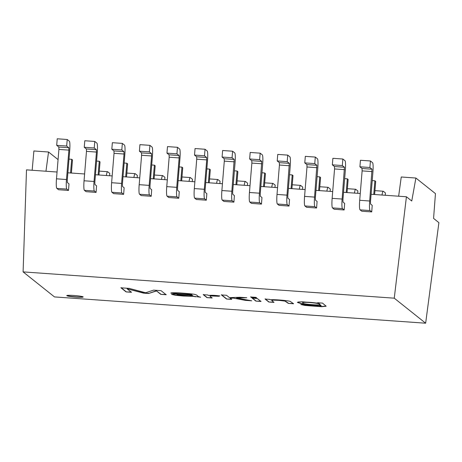<?xml version="1.0" encoding="UTF-8"?>
<svg xmlns="http://www.w3.org/2000/svg" width="462" height="462" viewBox="0 0 462 462"><rect width="100%" height="100%" fill="white"/><g stroke="black" fill="none" stroke-linecap="round" stroke-linejoin="round"><path stroke-width="0.69" d="M67.215 139.495L69.346 141.193A8.778 1.126 94.1 0 1 69.693 150.756L67.273 180.163L67.36 182.554L69.011 183.87L68.509 190.431L58.524 189.726L56.838 188.38A8.778 1.126 -85.9 0 1 56.491 178.817L58.911 149.411L58.824 147.02L56.693 145.322L66.678 146.032L67.215 139.495L57.23 138.791L56.693 145.322M94.779 141.447L96.91 143.145A8.778 1.126 94.1 0 1 97.257 152.708L94.837 182.115L94.924 184.505L96.575 185.822L96.073 192.383L86.088 191.678L84.402 190.332A8.778 1.126 -85.9 0 1 84.055 180.769L86.475 151.363L86.388 148.972L84.257 147.274L94.242 147.984L94.779 141.447L84.794 140.743L84.257 147.274M122.343 143.399L124.474 145.097A8.778 1.126 94.1 0 1 124.821 154.66L122.401 184.067L122.488 186.457L124.139 187.774L123.637 194.335L113.652 193.63L111.971 192.284A8.778 1.126 -85.9 0 1 111.619 182.721L114.039 153.315L113.952 150.924L111.821 149.226L121.806 149.936L122.343 143.399L112.358 142.694L111.821 149.226M149.907 145.351L152.038 147.049A8.778 1.126 94.1 0 1 152.385 156.612L149.971 186.019L150.058 188.409L151.703 189.726L151.201 196.286L141.216 195.582L139.536 194.236A8.778 1.126 -85.9 0 1 139.183 184.679L141.603 155.267L141.516 152.876L139.385 151.178L149.37 151.888L149.907 145.351L139.928 144.646L139.385 151.178M177.477 147.303L179.602 149.001A8.778 1.126 94.1 0 1 179.949 158.564L177.535 187.97L177.622 190.361L179.268 191.678L178.765 198.238L168.786 197.534L167.1 196.188A8.778 1.126 -85.9 0 1 166.753 186.631L169.167 157.219L169.08 154.828L166.955 153.136L176.934 153.84L177.477 147.303L167.492 146.598L166.955 153.136M205.041 149.261L207.167 150.953A8.778 1.126 94.1 0 1 207.519 160.516L205.099 189.922L205.186 192.313L206.837 193.63L206.335 200.19L196.35 199.486L194.664 198.14A8.778 1.126 -85.9 0 1 194.317 188.583L196.731 159.171L196.645 156.785L194.519 155.088L204.504 155.792L205.041 149.261L195.056 148.55L194.519 155.088M361.74 211.198L371.719 211.908L372.222 205.342L370.576 204.031L370.489 201.64L372.903 172.234A8.778 1.126 -85.9 0 0 372.557 162.67L370.432 160.972L360.447 160.268L359.91 166.799L362.035 168.497L362.121 170.888L359.707 200.294A8.778 1.126 94.1 0 0 360.054 209.858L361.74 211.198M334.17 209.246L344.155 209.956L344.658 203.39L343.012 202.079L342.925 199.688L345.339 170.282A8.778 1.126 -85.9 0 0 344.993 160.718L342.862 159.02L332.883 158.31L332.345 164.847L334.471 166.545L334.557 168.936L332.143 198.342A8.778 1.126 94.1 0 0 332.49 207.906L334.17 209.246M306.606 207.294L316.591 208.004L317.094 201.438L315.448 200.127L315.361 197.736L317.775 168.324A8.778 1.126 -85.9 0 0 317.429 158.766L315.298 157.068L305.313 156.358L304.776 162.895L306.907 164.593L306.993 166.984L304.573 196.39A8.778 1.126 94.1 0 0 304.926 205.954L306.606 207.294M279.042 205.342L289.027 206.052L289.53 199.486L287.878 198.175L287.791 195.784L290.211 166.372A8.778 1.126 -85.9 0 0 289.865 156.814L287.734 155.117L277.749 154.406L277.212 160.943L279.343 162.641L279.429 165.032L277.009 194.438A8.778 1.126 94.1 0 0 277.362 204.002L279.042 205.342M251.478 203.39L261.463 204.1L261.966 197.534L260.314 196.217L260.227 193.832L262.647 164.42A8.778 1.126 -85.9 0 0 262.3 154.862L260.17 153.165L250.185 152.454L249.647 158.992L251.778 160.689L251.865 163.08L249.445 192.487A8.778 1.126 94.1 0 0 249.792 202.05L251.478 203.39M223.914 201.438L233.899 202.148L234.401 195.582L232.75 194.265L232.663 191.874L235.083 162.468A8.778 1.126 -85.9 0 0 234.731 152.905L232.605 151.213L222.62 150.502L222.083 157.04L224.214 158.737L224.301 161.128L221.881 190.535A8.778 1.126 94.1 0 0 222.228 200.098L223.914 201.438M57.051 172.026L26.501 169.86L23.1 271.893L54.493 296.922L425.646 323.209L438.9 222.661L433.575 218.41L435.452 193.624L415.892 178.032L411.752 201.016L406.427 196.772L371.096 194.265M67.879 172.788L84.615 173.978M95.443 174.746L112.179 175.93M123.008 176.698L139.743 177.882M150.577 178.65L167.308 179.833M178.141 180.602L194.877 181.785M205.706 182.554L222.441 183.737M233.27 184.505L250.006 185.689M260.834 186.457L277.57 187.641M288.398 188.409L305.134 189.593M315.962 190.361L332.698 191.545M343.532 192.313L360.262 193.503M23.1 271.893L394.248 298.181L406.427 196.772M273.937 302.379L268.815 302.015L265.084 299.047L269.687 299.37L270.212 299.792C273.082 299.353 287.901 300.444 290.344 301.432L293.526 303.765L288.398 303.407L284.944 301.091L278.782 300.352L273.325 300.15L271.731 300.467L273.937 302.379M256.566 297.944L251.444 297.58L250.722 297.002L255.844 297.366L256.566 297.944M212.116 298.002L206.988 297.638L203.263 294.669L207.86 294.993L208.426 295.443C211.244 295.126 215.055 295.287 219.872 295.928L218.618 296.263L210.262 295.917L210.164 296.448L212.116 298.002M131.451 292.29L126.103 291.909L120.963 287.814L129.268 288.404L145.645 292.752L153.621 290.124L161.03 290.65L166.17 294.744L160.816 294.369L156.52 290.945L148.585 293.503L143.601 293.151L127.079 288.802L131.451 292.29M83.102 296.87A8.229 0.716 4.7 0 1 83.166 296.968A8.229 0.716 4.7 0 1 74.908 297.008A8.229 0.716 4.7 0 1 66.765 295.622A8.229 0.716 4.7 0 1 74.498 295.536A8.229 0.716 4.7 0 1 83.102 296.87M425.646 323.209L394.248 298.181M195.397 296.818L193.867 296.367L183.218 296.015L175.15 295.224L171.65 294.421L174.52 293.999L191.643 294.837C192.741 294.005 175.15 292.816 176.01 293.566L170.888 293.145C170.744 292.198 186.96 293.237 193.792 294.219C199.105 295.218 195.969 296.292 200.664 297.187L193.867 296.367M231.676 299.388L226.547 299.024L221.408 294.929L226.536 295.293L229.458 297.62L240.125 297.28L246.783 297.747L236.602 298.03L251.732 300.808L245.38 300.358L233.362 298.123L230.197 298.209L231.676 299.388M260.984 301.461L255.856 301.097L252.131 298.129L257.259 298.492L260.984 301.461M322.54 303.112L326.149 306.237L321.546 306.699L304.966 305.457L300.837 304.516L318.913 306.156L321.096 305.954L320.651 305.336L312.67 305.122L302.362 303.99L297.407 302.431L298.157 302.015L302.056 301.784L318.318 303.153L317.856 302.783L322.54 303.112M32.167 170.259L33.888 150.976L48.539 152.01L45.957 171.24M58.073 159.609L48.539 152.01M398.654 196.217L401.241 176.992L415.892 178.032M83.079 296.852A8.229 0.716 4.7 0 1 74.925 296.795A8.229 0.716 4.7 0 1 66.869 295.518M131.468 292.071L126.103 291.909M126.12 291.689L120.98 287.595M166.187 294.531L160.816 294.369M160.84 294.15L156.52 290.945M156.537 290.725L148.585 293.503M148.608 293.283L143.601 293.151M143.618 292.931L127.079 288.802M193.884 296.148L183.235 295.796L175.167 295.01L171.685 294.219M176.01 293.566L176.034 293.353C175.173 292.596 192.758 293.786 191.661 294.617L191.643 294.837M176.034 293.353L170.905 292.925M179.129 295.241L189.137 295.957L192.544 295.668L192.025 295.224L179.406 294.594L177.108 294.744L179.129 295.241M192.544 295.489L192.025 295.224M192.042 295.004L177.125 294.525M199.376 296.881L195.414 296.598M212.133 297.782L206.988 297.638M207.005 297.418L203.28 294.45M219.323 295.865L218.618 296.263M218.636 296.05L211.862 295.565L209.996 295.975M231.693 299.168L226.547 299.024M226.565 298.804L221.425 294.71M244.577 297.592L236.602 298.03M249.786 300.45L245.38 300.358M245.397 300.138L233.362 298.123M233.385 297.903L230.197 298.209M256.583 297.724L251.444 297.58M251.461 297.361L250.739 296.783M261.001 301.247L255.856 301.097M255.873 300.883L252.148 297.909M273.96 302.16L268.815 302.015M268.832 301.802L265.107 298.827M293.543 303.551L288.398 303.407M288.421 303.188L284.962 300.872L278.8 300.133L273.342 299.93L271.743 300.317M326.132 306.104L321.564 306.479L314.062 306.104L301.368 304.556M321.177 305.653L320.651 305.336M320.668 305.116L312.687 304.903L302.379 303.771L297.453 302.315M317.873 302.564L318.318 303.153M319.866 304.314L319.871 304.279C319.929 303.551 316.568 302.893 309.794 302.315C305.03 302.033 302.65 302.108 302.656 302.546M302.801 303.02C301.778 304.14 321.442 305.677 319.854 304.498C319.912 303.765 316.551 303.112 309.777 302.535C305.012 302.252 302.633 302.327 302.639 302.766L302.801 303.02M137.168 177.697L137.353 175.393L135.227 173.695A8.778 1.126 94.1 0 0 135.129 173.654A8.778 1.126 94.1 0 0 133.922 177.466M192.296 181.601L192.487 179.296L190.356 177.599A8.778 1.126 94.1 0 0 190.257 177.558A8.778 1.126 94.1 0 0 189.05 181.375M247.424 185.51L247.615 183.2L245.484 181.502A8.778 1.126 94.1 0 0 245.391 181.462A8.778 1.126 94.1 0 0 244.184 185.279M382.005 195.039A8.778 1.126 -85.9 0 1 383.212 191.228A8.778 1.126 -85.9 0 1 383.31 191.268L385.441 192.966L385.25 195.27M326.877 191.135A8.778 1.126 -85.9 0 1 328.084 187.318A8.778 1.126 -85.9 0 1 328.182 187.364L330.307 189.056L330.122 191.366M235.949 184.696L237.07 171.021L234.396 170.83M236.792 184.754L237.872 171.656L237.07 171.021M222.083 157.04L232.068 157.744L234.194 159.442L231.866 191.239A8.778 1.126 94.1 0 0 232.213 200.803L233.899 202.148M232.068 157.744L232.605 151.213M263.513 186.648L264.639 172.973L261.96 172.782M264.356 186.706L265.436 173.608L264.639 172.973M249.647 158.992L259.632 159.696L261.763 161.394L259.43 193.191A8.778 1.126 94.1 0 0 259.777 202.754L261.463 204.1M259.632 159.696L260.17 153.165M291.077 188.6L292.203 174.925L289.524 174.734M291.92 188.658L293 175.56L292.203 174.925M277.212 160.943L287.197 161.648L289.327 163.346L286.994 195.143A8.778 1.126 94.1 0 0 287.341 204.706L289.027 206.052M287.197 161.648L287.734 155.117M318.641 190.552L319.768 176.877L317.088 176.686M319.49 190.61L320.564 177.512L319.768 176.877M304.776 162.895L314.761 163.6L316.892 165.298L314.558 197.095A8.778 1.126 94.1 0 0 314.911 206.658L316.591 208.004M314.761 163.6L315.298 157.068M346.205 192.504L347.332 178.829L344.652 178.638M347.054 192.562L348.129 179.464L347.332 178.829M332.345 164.847L342.325 165.558L344.456 167.25L342.123 199.053A8.778 1.126 94.1 0 0 342.475 208.61L344.155 209.956M342.325 165.558L342.862 159.02M373.77 194.456L374.896 180.781L372.216 180.59M374.618 194.519L375.693 181.416L374.896 180.781M359.91 166.799L369.895 167.51L372.02 169.202L369.692 201.005A8.778 1.126 94.1 0 0 370.039 210.562L371.719 211.908M369.895 167.51L370.432 160.972M206.335 200.19L204.649 198.851A8.778 1.126 -85.9 0 1 204.302 189.287L206.716 159.881L206.63 157.49L204.504 155.792M209.228 182.802L210.302 169.704L209.505 169.069L208.385 182.744M209.505 169.069L206.832 168.878M178.765 198.238L177.085 196.899A8.778 1.126 -85.9 0 1 176.738 187.335L179.152 157.929L179.065 155.538L176.934 153.84M181.664 180.85L182.738 167.752L181.941 167.117L180.815 180.792M181.941 167.117L179.262 166.926M151.201 196.286L149.521 194.947A8.778 1.126 -85.9 0 1 149.168 185.383L151.588 155.977L151.501 153.586L149.37 151.888M154.1 178.898L155.174 165.8L154.377 165.165L153.251 178.84M154.377 165.165L151.698 164.974M123.637 194.335L121.951 192.995A8.778 1.126 -85.9 0 1 121.604 183.431L124.024 154.025L123.937 151.634L121.806 149.936M126.536 176.946L127.61 163.848L126.813 163.207L125.687 176.882M126.813 163.207L124.134 163.022M96.073 192.383L94.387 191.043A8.778 1.126 -85.9 0 1 94.04 181.479L96.46 152.073L96.373 149.682L94.242 147.984M98.966 174.994L100.046 161.896L99.249 161.255L98.123 174.931M99.249 161.255L96.57 161.071M68.509 190.431L66.823 189.091A8.778 1.126 -85.9 0 1 66.476 179.527L68.896 150.121L68.803 147.73L66.678 146.032M71.402 173.042L72.482 159.944L71.679 159.303L70.559 172.979M71.679 159.303L69.005 159.113M271.748 187.231A8.778 1.126 -85.9 0 1 272.955 183.414A8.778 1.126 -85.9 0 1 273.054 183.454L275.179 185.152L274.988 187.462M299.312 189.183A8.778 1.126 -85.9 0 1 300.519 185.366A8.778 1.126 -85.9 0 1 300.618 185.406L302.743 187.104L302.552 189.414M354.441 193.087A8.778 1.126 -85.9 0 1 355.648 189.276A8.778 1.126 -85.9 0 1 355.746 189.316L357.877 191.014L357.686 193.318M219.86 183.553L220.051 181.248L217.92 179.551A8.778 1.126 94.1 0 0 217.827 179.51A8.778 1.126 94.1 0 0 216.614 183.327M164.732 179.649L164.922 177.344L162.791 175.647A8.778 1.126 94.1 0 0 162.693 175.606A8.778 1.126 94.1 0 0 161.486 179.423M109.598 175.745L109.789 173.441L107.663 171.743A8.778 1.126 94.1 0 0 107.565 171.702A8.778 1.126 94.1 0 0 106.358 175.514M222.228 200.098L232.213 200.803M221.881 190.535L231.866 191.239M224.301 161.128L234.28 161.833M224.214 158.737L234.194 159.442M249.792 202.05L259.777 202.754M249.445 192.487L259.43 193.191M251.865 163.08L261.85 163.785M251.778 160.689L261.763 161.394M277.362 204.002L287.341 204.706M277.009 194.438L286.994 195.143M279.429 165.032L289.414 165.737M279.343 162.641L289.327 163.346M304.926 205.954L314.911 206.658M304.573 196.39L314.558 197.095M306.993 166.984L316.978 167.689M306.907 164.593L316.892 165.298M332.49 207.906L342.475 208.61M332.143 198.342L342.123 199.053M334.557 168.936L344.542 169.641M334.471 166.545L344.456 167.25M360.054 209.858L370.039 210.562M359.707 200.294L369.692 201.005M362.121 170.888L372.106 171.593M362.035 168.497L372.02 169.202M196.645 156.785L206.63 157.49M196.731 159.171L206.716 159.881M194.317 188.583L204.302 189.287M194.664 198.14L204.649 198.851M169.08 154.828L179.065 155.538M169.167 157.219L179.152 157.929M166.753 186.631L176.738 187.335M167.1 196.188L177.085 196.899M141.516 152.876L151.501 153.586M141.603 155.267L151.588 155.977M139.183 184.679L149.168 185.383M139.536 194.236L149.521 194.947M113.952 150.924L123.937 151.634M114.039 153.315L124.024 154.025M111.619 182.721L121.604 183.431M111.971 192.284L121.951 192.995M86.388 148.972L96.373 149.682M86.475 151.363L96.46 152.073M84.055 180.769L94.04 181.479M84.402 190.332L94.387 191.043M58.824 147.02L68.803 147.73M58.911 149.411L68.896 150.121M56.491 178.817L66.476 179.527M56.838 188.38L66.823 189.091M126.854 173.065L135.129 173.654M181.982 176.975L190.257 177.558M237.11 180.879L245.391 181.462M383.212 191.228L374.936 190.639M328.084 187.318L319.808 186.735M272.955 183.414L264.68 182.831M300.519 185.366L292.244 184.783M355.648 189.276L347.372 188.687M209.546 178.927L217.827 179.51M154.418 175.017L162.693 175.606M99.29 171.113L107.565 171.702"/></g></svg>
